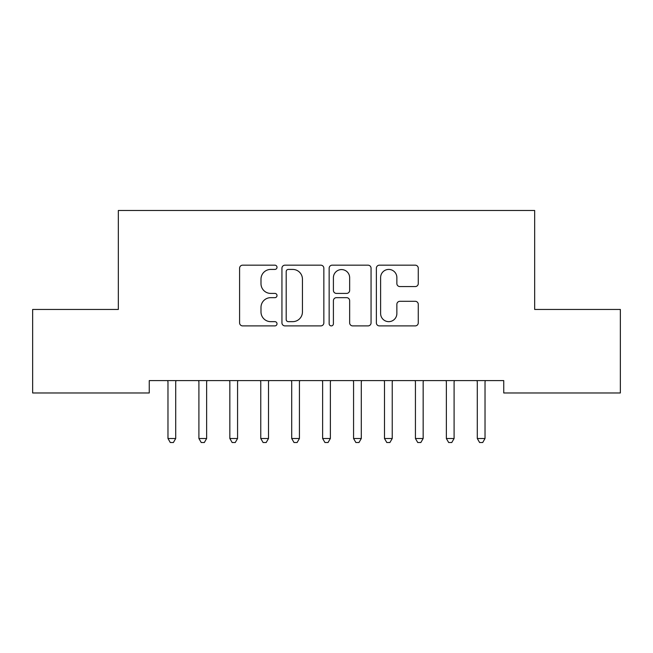 <?xml version="1.0" encoding="UTF-8"?>
<svg xmlns="http://www.w3.org/2000/svg" width="653" height="653" viewBox="0 0 653 653"><rect width="100%" height="100%" fill="white"/><g stroke="black" fill="none" stroke-linecap="round" stroke-linejoin="round"><path stroke-width="0.98" d="M277.011 267.297A2.122 2.122 0 0 0 274.889 265.175L242.63 265.175A3.036 3.036 0 0 0 239.594 268.212L239.594 322.86A3.036 3.036 0 0 0 242.63 325.896L274.889 325.896A2.122 2.122 0 0 0 277.011 323.774A2.122 2.122 0 0 0 274.889 321.651L270.709 321.651A9.713 9.713 0 0 1 260.996 311.93L260.996 307.375A9.713 9.713 0 0 1 270.709 297.662L274.889 297.662A2.122 2.122 0 0 0 277.011 295.54A2.122 2.122 0 0 0 274.889 293.409L270.709 293.409A9.713 9.713 0 0 1 260.996 283.696L260.996 279.141A9.713 9.713 0 0 1 270.709 269.428L274.889 269.428A2.122 2.122 0 0 0 277.011 267.297M415.235 286.577A3.036 3.036 0 0 0 418.271 283.541L418.271 268.212A3.036 3.036 0 0 0 415.235 265.175L379.401 265.175A3.036 3.036 0 0 0 376.365 268.212L376.365 322.86A3.036 3.036 0 0 0 379.401 325.896L415.235 325.896A3.036 3.036 0 0 0 418.271 322.86L418.271 304.339A3.036 3.036 0 0 0 415.235 301.302L399.897 301.302A3.036 3.036 0 0 0 396.861 304.339L396.861 313.53A8.122 8.122 0 0 1 388.739 321.651A8.122 8.122 0 0 1 380.617 313.53L380.617 277.549A8.122 8.122 0 0 1 388.739 269.428A8.122 8.122 0 0 1 396.861 277.549L396.861 283.541A3.036 3.036 0 0 0 399.897 286.577L415.235 286.577M503.741 380.601L149.259 380.601L149.259 392.975L32.65 392.975L32.65 309.457L118.332 309.457L118.332 210.478L534.668 210.478L534.668 309.457L620.35 309.457L620.35 392.975L503.741 392.975L503.741 380.601M323.847 268.212A3.036 3.036 0 0 0 320.811 265.175L284.977 265.175A3.036 3.036 0 0 0 281.941 268.212L281.941 322.86A3.036 3.036 0 0 0 284.977 325.896L320.811 325.896A3.036 3.036 0 0 0 323.847 322.86L323.847 268.212M332.189 265.175L368.023 265.175A3.036 3.036 0 0 1 371.059 268.212L371.059 322.86A3.036 3.036 0 0 1 368.023 325.896L352.685 325.896A3.036 3.036 0 0 1 349.649 322.86L349.649 300.698A3.036 3.036 0 0 0 346.612 297.662L336.442 297.662A3.036 3.036 0 0 0 333.405 300.698L333.405 323.774A2.122 2.122 0 0 1 331.283 325.896A2.122 2.122 0 0 1 329.153 323.774L329.153 268.212A3.036 3.036 0 0 1 332.189 265.175M288.324 269.428A2.122 2.122 0 0 0 286.194 271.55L286.194 319.521A2.122 2.122 0 0 0 288.324 321.651L292.724 321.651A9.713 9.713 0 0 0 302.437 311.93L302.437 279.141A9.713 9.713 0 0 0 292.724 269.428L288.324 269.428M349.649 277.696A8.122 8.122 0 0 0 341.527 269.575A8.122 8.122 0 0 0 333.405 277.696L333.405 290.373A3.036 3.036 0 0 0 336.442 293.409L346.612 293.409A3.036 3.036 0 0 0 349.649 290.373L349.649 277.696M167.756 381.05A3.094 3.094 -179.2 0 1 167.976 382.209A3.094 3.094 179.6 0 0 167.756 381.05L167.568 380.601M176.114 380.601L175.935 381.05A3.094 3.094 179.6 0 0 175.706 382.209L175.706 438.506L167.976 438.506L167.976 382.209M175.706 438.506L173.388 442.522L170.294 442.522L167.976 438.506M198.683 381.05A3.094 3.094 -179.2 0 1 198.904 382.209A3.094 3.094 179.6 0 0 198.683 381.05L198.504 380.601M229.611 381.05A3.094 3.094 -179.2 0 1 229.84 382.209A3.094 3.094 179.6 0 0 229.611 381.05L229.432 380.601M207.05 380.601L206.862 381.05A3.094 3.094 179.6 0 0 206.642 382.209L206.642 438.506L198.904 438.506L198.904 382.209M206.642 438.506L204.324 442.522L201.23 442.522L198.904 438.506M237.978 380.601L237.798 381.05A3.094 3.094 179.6 0 0 237.57 382.209L237.57 438.506L229.84 438.506L229.84 382.209M237.57 438.506L235.251 442.522L232.158 442.522L229.84 438.506M260.547 381.05A3.094 3.094 -179.2 0 1 260.767 382.209A3.094 3.094 179.6 0 0 260.547 381.05L260.367 380.601M291.475 381.05A3.094 3.094 -179.2 0 1 291.703 382.209A3.094 3.094 179.6 0 0 291.475 381.05L291.295 380.601M268.914 380.601L268.726 381.05A3.094 3.094 179.6 0 0 268.505 382.209L268.505 438.506L260.767 438.506L260.767 382.209M268.505 438.506L266.187 442.522L263.094 442.522L260.767 438.506M299.841 380.601L299.662 381.05A3.094 3.094 179.6 0 0 299.433 382.209L299.433 438.506L291.703 438.506L291.703 382.209M299.433 438.506L297.115 442.522L294.021 442.522L291.703 438.506M322.411 381.05A3.094 3.094 -179.2 0 1 322.631 382.209A3.094 3.094 179.6 0 0 322.411 381.05L322.231 380.601M330.769 380.601L330.589 381.05A3.094 3.094 179.6 0 0 330.369 382.209L330.369 438.506L322.631 438.506L322.631 382.209M330.369 438.506L328.043 442.522L324.957 442.522L322.631 438.506M353.338 381.05A3.094 3.094 -179.2 0 1 353.567 382.209A3.094 3.094 179.6 0 0 353.338 381.05L353.159 380.601M361.705 380.601L361.525 381.05A3.094 3.094 179.6 0 0 361.297 382.209L361.297 438.506L353.567 438.506L353.567 382.209M361.297 438.506L358.979 442.522L355.885 442.522L353.567 438.506M384.274 381.05A3.094 3.094 -179.2 0 1 384.495 382.209A3.094 3.094 179.6 0 0 384.274 381.05L384.086 380.601M392.633 380.601L392.453 381.05A3.094 3.094 179.6 0 0 392.233 382.209L392.233 438.506L384.495 438.506L384.495 382.209M392.233 438.506L389.906 442.522L386.813 442.522L384.495 438.506M415.202 381.05A3.094 3.094 -179.2 0 1 415.43 382.209A3.094 3.094 179.6 0 0 415.202 381.05L415.022 380.601M423.568 380.601L423.389 381.05A3.094 3.094 179.6 0 0 423.16 382.209L423.16 438.506L415.43 438.506L415.43 382.209M423.16 438.506L420.842 442.522L417.749 442.522L415.43 438.506M446.138 381.05A3.094 3.094 -179.2 0 1 446.358 382.209A3.094 3.094 179.6 0 0 446.138 381.05L445.95 380.601M454.496 380.601L454.317 381.05A3.094 3.094 179.6 0 0 454.096 382.209L454.096 438.506L446.358 438.506L446.358 382.209M454.096 438.506L451.77 442.522L448.676 442.522L446.358 438.506M477.065 381.05A3.094 3.094 -179.2 0 1 477.294 382.209A3.094 3.094 179.6 0 0 477.065 381.05L476.886 380.601M485.432 380.601L485.244 381.05A3.094 3.094 179.6 0 0 485.024 382.209L485.024 438.506L477.294 438.506L477.294 382.209M485.024 438.506L482.706 442.522L479.612 442.522L477.294 438.506"/></g></svg>
